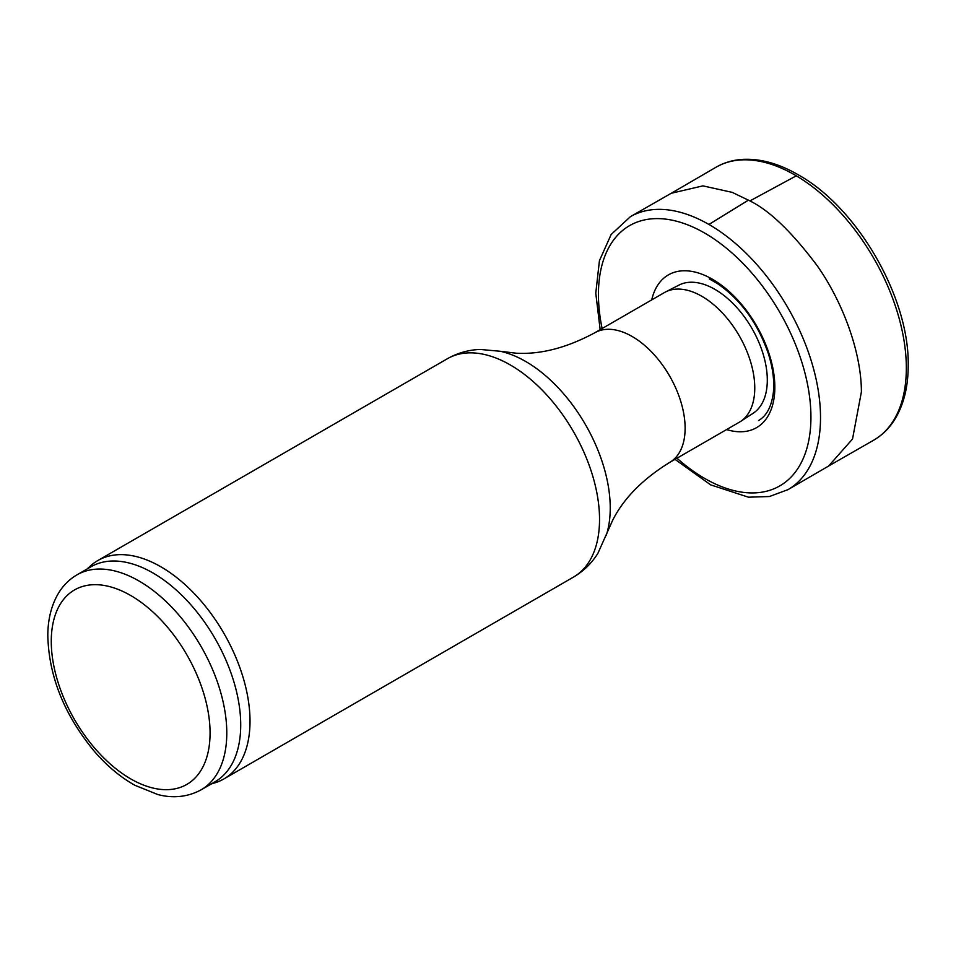 <?xml version="1.0" encoding="UTF-8"?>
<svg xmlns="http://www.w3.org/2000/svg" width="956" height="956" viewBox="0 0 956 956"><rect width="100%" height="100%" fill="white"/><g stroke="black" fill="none" stroke-linecap="round" stroke-linejoin="round"><path stroke-width="1.43" d="M669.606 462.465A74.867 43.223 60 0 0 681.09 402.476A74.867 43.223 60 0 0 632.179 336.5A74.867 43.223 60 0 0 594.74 332.796L664.396 292.572A74.867 43.223 60 0 1 665.543 291.962L679.023 285.079A74.078 42.769 60 0 1 714.933 289.369A74.078 42.769 60 0 1 763.008 353.624A74.078 42.769 60 0 1 753.065 413.327L740.374 421.572A74.867 43.223 60 0 1 739.263 422.253L669.606 462.465C642.695 479.087 623.706 498.363 612.653 520.291L597.918 553.285C591.716 563.251 583.554 571.198 573.421 577.137A126.084 72.799 60 0 0 592.756 476.112A126.084 72.799 60 0 0 510.385 365.001A126.084 72.799 60 0 0 447.336 358.751C457.542 352.955 468.512 349.86 480.247 349.454L500.119 351.258A119.691 69.095 60 0 1 525.609 361.428A119.691 69.095 60 0 1 606.307 535.181M665.543 291.962A74.867 43.223 60 0 1 701.835 296.288A74.867 43.223 60 0 1 750.424 361.237A74.867 43.223 60 0 1 740.374 421.572M87.008 569.059L90.438 565.94A126.084 72.799 60 0 1 97.811 560.551A126.084 72.799 60 0 1 160.859 566.788A126.084 72.799 60 0 1 243.23 677.9A126.084 72.799 60 0 1 223.895 778.937A126.084 72.799 60 0 1 215.542 782.629L211.133 784.04M76.958 574.855L90.892 566.812A124.113 71.664 60 0 1 152.948 572.967A124.113 71.664 60 0 1 234.041 682.333A124.113 71.664 60 0 1 215.016 781.793L201.083 789.835C184.4 798.905 168.292 797.34 157.788 794.532L134.856 785.27C120.444 777.18 106.964 765.911 94.429 751.428C64.351 715.064 48.804 676.394 47.8 635.405C47.908 619.046 51.493 604.945 58.543 593.114C63.275 585.359 69.418 579.264 76.958 574.855A124.113 71.664 60 0 1 139.026 581.009A124.113 71.664 60 0 1 220.107 690.375A124.113 71.664 60 0 1 201.083 789.835M749.922 200.915L796.3 175.82A157.609 90.999 -120 0 1 906.336 367.845A157.609 90.999 -120 0 1 873.533 440.274L828.661 465.978L852.525 439.031L861.404 391.852C861.284 349.561 840.886 299.109 817.105 265.613C792.058 232.2 769.652 210.631 749.922 200.903L732.308 192.383L702.923 185.87L671.22 193.279M130.661 595.48A112.294 64.841 60 0 1 199.434 772.723A112.294 64.841 60 0 1 61.901 693.315A112.294 64.841 60 0 1 130.661 595.48M796.3 175.82A157.609 90.999 -120 0 0 715.925 167.288C724.194 162.496 733.383 159.855 743.469 159.341C761.418 158.612 780.156 164.05 799.682 175.629C858.369 208.982 909.562 298.535 908.2 365.539C908.176 387.276 903.551 405.475 894.338 420.15C888.829 428.742 881.898 435.458 873.533 440.274M788.067 489.615A157.609 90.999 -120 0 0 811.955 363.161A157.609 90.999 -120 0 0 708.922 224.457A157.609 90.999 -120 0 0 692.694 216.486A157.609 90.999 -120 0 0 630.434 216.642L671.494 193.124M708.922 224.457L748.5 200.103M676.979 458.211A150.259 86.757 -120 0 0 809.983 432.96A150.259 86.757 -120 0 0 705.134 233.336A150.259 86.757 -120 0 0 689.658 225.64A150.259 86.757 -120 0 0 602.113 328.541M726.596 429.567A88.191 50.919 -120 0 0 774.623 381.265A88.191 50.919 -120 0 0 716.498 281.745A88.191 50.919 -120 0 0 707.392 276.571A88.191 50.919 -120 0 0 651.729 299.897M594.74 332.796C566.884 347.781 540.702 354.592 516.192 353.206L500.119 351.258M223.895 778.937L573.421 577.137M97.811 560.551L447.336 358.751M672.259 192.694L715.925 167.288M675.008 459.346L710.655 484.871L748.452 497.192L769.413 496.523L788.043 489.627L828.948 465.835M709.28 278.913L717.789 283.789C740.78 299.849 757.594 323.009 768.206 353.242C772.795 367.594 774.515 380.631 773.368 392.33C771.612 406.503 766.664 415.896 758.526 420.532M630.434 216.642L611.159 234.471L599.436 260.677L595.779 293.122L600.153 329.677"/></g></svg>
